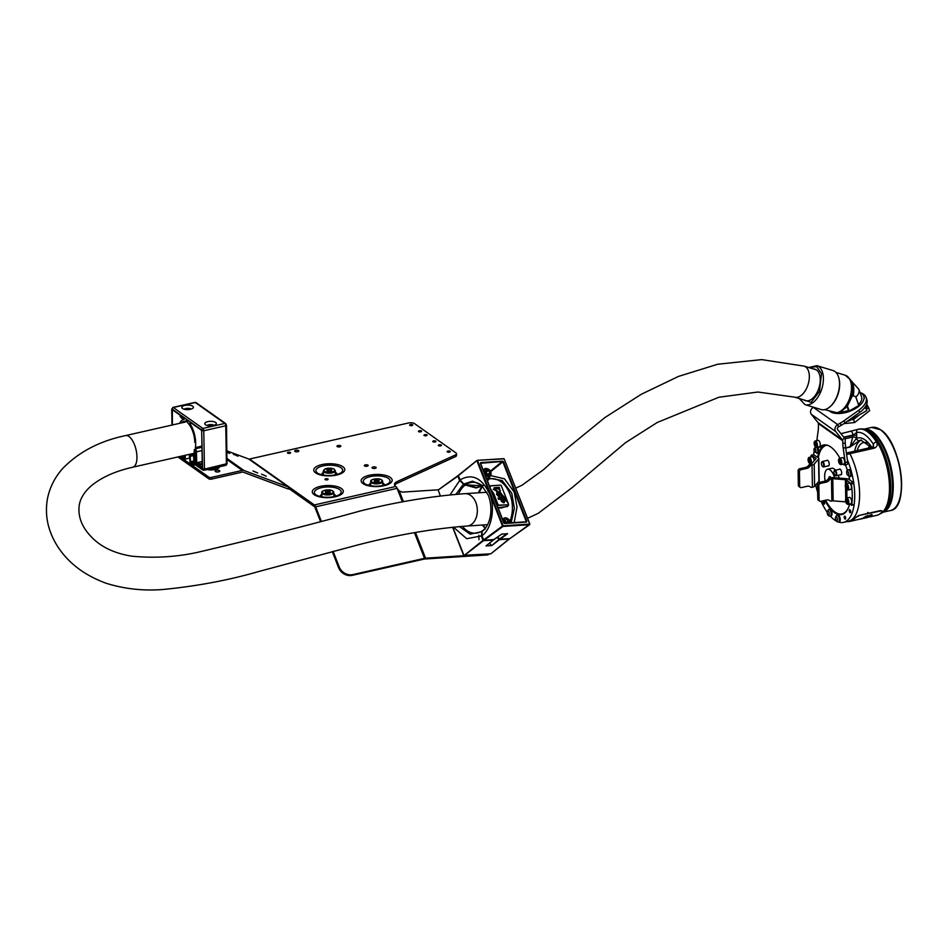 <?xml version="1.0" encoding="UTF-8"?>
<svg xmlns="http://www.w3.org/2000/svg" width="949" height="949" viewBox="0 0 949 949"><rect width="100%" height="100%" fill="white"/><g stroke="black" fill="none" stroke-linecap="round" stroke-linejoin="round"><path stroke-width="1.42" d="M834.634 477.738A11.578 5.018 -102.8 0 0 829.995 469.862A11.578 5.018 -102.8 0 0 827.623 469.221A11.578 5.018 -102.8 0 0 825.191 481.119M829.307 478.059L829.011 477.003L830.114 476.671L831.277 478.604M829.462 478.011L829.011 477.003L830.114 476.671M829.165 476.967L830.28 476.635M831.205 478.391L829.402 477.145L830.292 477.074L829.236 477.181L830.15 478.498M831.039 478.426L829.236 477.181M857.161 450.609A29.644 12.835 77.2 0 1 863.531 442.554A29.644 12.835 77.2 0 1 867.623 443.053M868.56 448.023A29.644 12.835 77.2 0 1 869.604 445.152M892.428 485.366A42.61 18.446 -102.8 0 0 865.986 429.375L863.744 428.995A43.488 18.826 77.2 0 1 890.72 486.137A43.488 18.826 77.2 0 1 882.689 512.519L884.551 511.203A42.61 18.446 -102.8 0 0 892.428 485.366M840.98 433.705L858.928 429.114A43.773 18.956 -102.8 0 0 858.655 429.185M874.373 448.13C877.256 446.754 877.92 444.666 876.378 441.89A2.776 1.566 -32 0 0 873.4 444.346L873.044 447.003A2.776 1.198 77.2 0 1 874.373 448.13L849.936 453.681A2.776 1.198 -102.8 0 0 848.608 452.554A2.776 1.198 77.2 0 1 849.189 452.697A2.776 1.198 77.2 0 1 849.936 453.681A43.773 18.956 77.2 0 1 848.418 521.262A43.773 18.956 -102.8 0 0 859.592 493.326A43.773 18.956 -102.8 0 0 849.936 453.681L846.615 454.429M840.85 514.038A35.671 15.445 -102.8 0 0 843.044 514.133M845.666 447.786L850.114 446.777L856.413 438.414A2.776 2.491 64.9 0 0 859.569 440.538L850.019 447.05L845.701 448.035M854.693 451.166A32.634 14.128 77.2 0 1 861.502 440.016M843.993 437.418L852.926 435.389L856.627 432.483L856.686 435.769A7.414 3.203 77.2 0 1 856.413 438.414L856.413 438.414A35.41 15.326 77.2 0 1 871.775 447.299M876.378 441.89A43.773 18.956 77.2 0 0 858.465 429.221A2.776 2.503 77.9 0 0 856.627 432.483A40.997 17.746 -102.8 0 1 873.4 444.346L873.448 446.837M850.007 512.614A1.53 0.664 -102.8 0 0 850.328 512.697A1.53 0.664 -102.8 0 0 850.695 511.404A1.53 0.664 -102.8 0 0 849.96 509.803A1.53 0.664 -102.8 0 0 849.652 509.72A1.53 0.664 -102.8 0 0 849.284 511.025A1.53 0.664 -102.8 0 0 850.007 512.614M844.954 519.02A1.53 0.664 -102.8 0 0 845.262 519.115A1.53 0.664 -102.8 0 0 845.63 517.81A1.53 0.664 -102.8 0 0 844.907 516.209A1.53 0.664 -102.8 0 0 844.586 516.126A1.53 0.664 -102.8 0 0 844.219 517.43A1.53 0.664 -102.8 0 0 844.954 519.02M823.862 504.109A1.53 0.664 -102.8 0 0 824.183 504.192A1.53 0.664 -102.8 0 0 824.539 502.899A1.53 0.664 -102.8 0 0 823.815 501.297A1.53 0.664 -102.8 0 0 823.507 501.214A1.53 0.664 -102.8 0 0 823.139 502.519A1.53 0.664 -102.8 0 0 823.862 504.109M845.44 464.82A35.754 15.481 77.2 0 1 847.374 470.336M849.023 476.564A35.754 15.481 77.2 0 1 849.699 479.945M849.652 504.085A35.754 15.481 77.2 0 1 841.763 514.56A35.754 15.481 77.2 0 1 824.883 500.396M818.655 482.673A35.754 15.481 77.2 0 1 818.477 481.855M817.623 457.264A35.754 15.481 77.2 0 1 822.439 446.754A2.776 1.198 -102.8 0 0 822.771 446.125L822.807 446.018M847.386 459.862A43.773 18.956 77.2 0 1 843.531 522.377A43.773 18.956 77.2 0 1 838.37 521.986M836.354 521.084A43.773 18.956 77.2 0 1 830.316 516.137M827.089 512.08A43.773 18.956 77.2 0 1 821.075 501.262M817.658 492.282A43.773 18.956 77.2 0 1 815.642 485.034M813.578 454.654A43.773 18.956 77.2 0 1 814.195 451.202M851.312 472.187A3.476 1.507 -102.8 0 0 849.201 469.601L848.299 469.802A3.476 1.507 77.2 0 1 850.423 472.388A3.476 1.507 77.2 0 1 849.841 476.576L850.731 476.374A3.476 1.507 -102.8 0 0 851.312 472.187M838.453 521.962L839.355 521.76A3.476 1.507 -102.8 0 0 840.162 518.629A3.476 1.507 -102.8 0 0 838.358 515.07A3.476 1.507 -102.8 0 0 837.813 514.987L836.923 515.188A3.476 1.507 77.2 0 1 837.457 515.271A3.476 1.507 77.2 0 1 839.26 518.83A3.476 1.507 77.2 0 1 838.453 521.962L837.196 521.796C834.906 519.649 834.812 517.442 836.923 515.188M832.024 513.919A3.476 1.507 -102.8 0 0 829.604 509.174L828.702 509.376A3.476 1.507 77.2 0 1 831.122 514.121A3.476 1.507 77.2 0 1 830.245 516.161L831.134 515.948A3.476 1.507 -102.8 0 0 832.024 513.919M816.698 447.311A3.476 1.507 77.2 0 1 817.658 449.553A3.476 1.507 77.2 0 1 816.97 453.325L817.86 453.124A3.476 1.507 -102.8 0 0 818.548 449.352A3.476 1.507 -102.8 0 0 817.599 447.109M839.236 469.34A2.966 1.281 77.2 0 1 839.64 469.067A2.966 1.281 77.2 0 1 841.704 472.958A2.966 1.281 77.2 0 1 840.944 474.844A2.966 1.281 77.2 0 1 840.47 474.761M826.757 460.514A2.966 1.281 77.2 0 1 827.148 460.229A2.966 1.281 77.2 0 1 829.224 464.12A2.966 1.281 77.2 0 1 828.465 466.018A2.966 1.281 77.2 0 1 827.991 465.935M813.601 454.737L818.263 457.715A35.16 15.22 77.2 0 1 826.484 445.306A35.16 15.22 77.2 0 1 827.172 445.188M844.503 513.255A35.16 15.22 77.2 0 1 843.661 513.504L842.036 513.884A35.16 15.22 77.2 0 1 825.594 500.23M849.533 504.524A35.16 15.22 77.2 0 1 842.036 513.884M819.295 482.448A35.16 15.22 77.2 0 1 819.034 481.214M831.265 468.403A11.625 5.03 77.2 0 1 831.692 468.26A11.625 5.03 77.2 0 1 835.452 470.206M838.228 475.271A11.625 5.03 77.2 0 1 839.07 478.082M847.066 521.57A44.235 19.158 -102.8 0 0 849.865 521.416A44.235 19.158 -102.8 0 0 855.393 517.703L858.548 515.544L880.542 510.55L882.096 511.203M868.952 517.075L876.746 515.319A44.235 19.158 -102.8 0 0 882.273 511.606L882.238 510.965M882.273 511.606L880.542 510.55M858.548 515.544L880.708 510.953M858.715 515.936L855.393 517.703M867.659 512.448A43.773 18.956 -102.8 0 0 868.821 513.207M843.531 522.377L849.77 520.954A43.773 18.956 -102.8 0 0 855.227 517.3M863.543 518.356A44.33 19.194 -102.8 0 0 863.851 518.308L864.729 518.107M867.232 517.312L867.232 517.407A44.33 19.194 77.2 0 1 866.734 517.608L864.088 518.19M868.038 517.134L867.232 517.407M865.998 517.751L867.161 517.43M865.998 517.846L865.061 517.929M865.82 517.857L866.496 517.668M866.544 517.62L867.445 517.502M869.201 516.588A44.33 19.194 -102.8 0 0 869.604 516.315L867.089 517.347A44.33 19.194 77.2 0 1 866.876 517.454L866.117 517.62A44.33 19.194 -102.8 0 0 866.342 517.513L865.607 517.679A44.33 19.194 -102.8 0 0 866.105 517.419L866.84 517.252A44.33 19.194 -102.8 0 0 867.493 516.825L868.252 516.659A44.33 19.194 77.2 0 1 867.588 517.075L869.189 516.481A44.235 19.158 -102.8 0 0 869.604 516.209L869.604 516.315M869.604 516.209L870.435 516.386M866.105 517.312L866.84 517.252M866.828 517.146A44.235 19.158 -102.8 0 0 867.493 516.731L867.493 516.825M867.493 516.731L868.252 516.659M867.861 516.92L869.735 516.398M869.996 516.126L869.984 516.031A44.235 19.158 -102.8 0 0 870.494 515.627L871.36 515.212A44.235 19.158 -102.8 0 0 871.384 515.188L871.36 515.319A44.33 19.194 -102.8 0 0 871.384 515.307L868.513 515.959L871.858 514.548L872.06 515.165L869.996 516.126A44.33 19.194 -102.8 0 0 870.494 515.734L871.597 514.951M868.679 516.327L870.399 514.927M869.213 515.805L869.901 515.627M869.901 515.509L871.846 514.429L872.06 515.046M871.846 514.429L872.06 515.165M864.859 516.968L866.378 516.861A44.33 19.194 77.2 0 1 866.057 517.098L863.851 517.608A44.33 19.194 -102.8 0 0 864.159 517.371L867.801 515.556A44.33 19.194 77.2 0 1 867.481 515.876L865.571 516.446L867.089 516.268A44.33 19.194 77.2 0 1 866.769 516.541L864.859 517.075L866.378 516.861M864.373 517.217L867.801 515.556M865.571 516.327L867.089 516.268M863.744 517.905A44.235 19.158 -102.8 0 1 863.614 517.976L863.614 518.083A44.33 19.194 -102.8 0 0 864.064 517.822L864.8 517.525A44.235 19.158 -102.8 0 0 864.99 517.371L862.985 518.154L864.8 517.525A44.33 19.194 77.2 0 1 864.029 517.988L864.764 517.751A44.33 19.194 -102.8 0 0 864.764 517.739L864.681 517.679A44.33 19.194 -102.8 0 0 864.99 517.478M864.029 517.881L864.753 517.644M863.59 518.213L861.953 518.723A44.33 19.194 77.2 0 1 861.811 518.771L861.336 518.878A44.33 19.194 -102.8 0 0 861.478 518.83L860.992 518.842A44.235 19.158 -102.8 0 0 861.312 518.723L861.787 518.617A44.235 19.158 -102.8 0 0 862.226 518.439L862.712 518.427A44.33 19.194 77.2 0 1 862.273 518.605L863.353 518.332A44.33 19.194 -102.8 0 0 863.59 518.213L862.985 518.047M860.992 518.937A44.33 19.194 -102.8 0 0 861.312 518.818L861.799 518.712A44.33 19.194 -102.8 0 0 862.226 518.534L862.712 518.427M862.712 518.415L863.305 518.273M861.822 518.759L862.439 518.652A44.33 19.194 -102.8 0 0 862.451 518.652L862.427 518.652M861.989 518.759L860.613 519.067M849.865 521.416L861.775 518.688M859.628 519.198L859.628 519.222A44.33 19.194 -102.8 0 0 859.948 519.186L860.316 519.032M822.688 462.377A2.313 1.008 -102.8 0 0 821.597 462.448A2.313 1.008 -102.8 0 0 822.344 466.267A2.313 1.008 -102.8 0 0 822.498 466.41A2.313 1.008 -102.8 0 0 823.613 465.354A2.313 1.008 -102.8 0 0 822.688 462.377M821.715 462.258A2.776 1.198 77.2 0 1 821.822 461.985A2.776 1.198 77.2 0 1 822.309 461.522A2.776 1.198 77.2 0 1 823.127 461.902A2.776 1.198 77.2 0 1 824.23 464.832A2.776 1.198 77.2 0 1 823.53 466.944A2.776 1.198 77.2 0 1 822.902 466.742A2.776 1.198 77.2 0 1 822.712 466.564M835.974 472.91A2.313 1.008 -102.8 0 0 834.076 471.285A2.313 1.008 -102.8 0 0 834.029 473.397A2.313 1.008 -102.8 0 0 834.978 475.247A2.313 1.008 -102.8 0 0 835.974 472.91M834.195 471.084A2.776 1.198 77.2 0 1 834.301 470.811A2.776 1.198 77.2 0 1 834.788 470.348A2.776 1.198 77.2 0 1 836.567 472.768A2.776 1.198 77.2 0 1 836.022 475.769A2.776 1.198 77.2 0 1 835.381 475.568A2.776 1.198 77.2 0 1 835.167 475.366M849.545 504.014L851.727 504.939A43.773 18.956 -102.8 0 0 851.36 484.037L846.615 480.052A1.851 0.724 -1 0 0 845.417 479.708L832.783 478.699A1.851 0.724 -1 0 0 831.466 478.794L830.861 478.925A1.851 1.507 125.3 0 0 829.817 479.565L828.501 478.628A1.851 1.507 -54.7 0 1 829.533 477.988L830.861 478.925M850.933 483.1L853.376 482.543L849.058 479.494A4.626 1.815 -1 0 0 846.069 478.64L833.436 477.632A4.626 1.815 -1 0 0 830.138 477.857L829.533 477.988M845.749 501.867L833.163 500.87A1.851 0.724 179 0 0 831.858 500.953L831.253 501.096A1.851 1.507 125.3 0 1 830.197 500.93L829.343 500.384A4.626 3.76 -54.7 0 0 826.709 499.981L820.766 501.333A1.851 1.507 125.3 0 1 819.663 501.131L818.335 500.206A1.851 1.507 -54.7 0 1 817.777 499.055L819.106 499.993A1.851 1.507 125.3 0 0 819.663 501.131M851.727 504.939L854.171 504.382A43.773 18.956 -102.8 0 0 853.803 483.48L851.36 484.037M854.171 504.382L851.656 505.188M853.376 482.543L853.803 483.468M817.528 484.571A1.851 1.507 -54.7 0 1 819.129 482.495L820.446 483.432A1.851 1.507 125.3 0 0 818.857 485.508L817.528 484.571L817.777 499.055M818.857 485.508L819.106 499.993M820.446 483.432L826.401 482.08L825.072 481.143A4.626 3.76 125.3 0 0 827.67 479.553L828.501 478.628M819.129 482.495L825.072 481.143M827.67 479.553L828.999 480.491L829.817 479.565M828.999 480.491A4.626 3.76 -54.7 0 1 826.401 482.08M845.654 484.548A3.238 1.4 77.2 0 1 846.33 483.741L849.177 483.088A3.238 1.4 77.2 0 1 851.443 487.347A3.238 1.4 77.2 0 1 850.612 489.411L847.765 490.064A3.238 1.4 77.2 0 1 846.805 489.625M847.042 488.545L847.41 487.537L846.235 485.449L845.879 486.457L847.042 488.545M847.327 487.762L846.283 488M847.054 486.185L845.879 486.457M845.903 498.842A3.238 1.4 77.2 0 1 846.579 498.035L849.426 497.395A3.238 1.4 77.2 0 1 851.028 498.818A3.238 1.4 77.2 0 1 851.68 502.104A3.238 1.4 77.2 0 1 850.862 503.717L848.015 504.358A3.238 1.4 77.2 0 1 847.054 503.931M847.184 502.863L847.647 502.057L846.591 499.72L846.425 502.104L847.184 502.863M847.599 501.831L846.425 502.104M847.16 500.289L846.128 500.526M842.997 464.144A2.776 1.198 -102.8 0 0 843.044 464.168L844.017 464.868A2.776 1.198 -102.8 0 0 844.586 465.022A2.776 1.198 -102.8 0 0 845.239 462.554L843.198 448.142A18.529 8.019 77.2 0 1 842.819 443.515L842.771 440.799A1.851 1.507 125.3 0 0 842.451 439.885L818.062 422.625L811.336 414.322A4.626 3.76 125.3 0 1 813.293 407.346L813.507 407.228M842.451 439.885L835.725 431.57A4.626 3.76 -54.7 0 1 837.694 424.606L838.489 426.86A1.851 1.507 -54.7 0 0 837.706 429.648L844.432 437.964L842.451 439.885M860.079 392.613A22.052 11.151 160.6 0 1 866.081 397.358A22.052 11.151 160.6 0 1 858.809 410.193L844.112 420.68L844.907 422.946A27.794 14.057 160.6 0 1 841.099 425.377L838.489 426.86M866.081 397.358L866.876 399.612A22.052 11.151 160.6 0 1 859.604 412.447L844.907 422.946M841.099 425.377L840.304 423.112A27.794 14.057 -19.4 0 0 844.112 420.68M840.304 423.112L837.694 424.606L813.293 407.346M845.239 462.554L847.682 461.997L845.642 447.584L843.198 448.142M847.682 461.997A2.776 1.198 77.2 0 1 847.03 464.464L844.586 465.022M824.657 444.867A36.133 15.647 -102.8 0 0 822.214 446.552A2.776 1.198 77.2 0 1 821.929 446.706A2.776 1.198 77.2 0 1 821.609 446.682M839.865 458.201A36.133 15.647 -102.8 0 0 823.412 445.034A36.133 15.647 -102.8 0 0 819.77 447.098L822.214 446.552M818.607 446.884L818.916 447.109A2.776 1.198 -102.8 0 0 819.485 447.264A2.776 1.198 -102.8 0 0 819.77 447.098M816.828 440.644L818.192 430.455A18.529 8.019 77.2 0 0 818.418 426.255L818.37 423.539A1.851 1.507 -54.7 0 0 818.062 422.625M842.819 443.515L845.262 442.958L845.215 440.241A4.626 3.76 125.3 0 0 844.432 437.964M845.262 442.958A18.529 8.019 -102.8 0 0 845.642 447.584M838.88 459.079A3.238 1.4 77.2 0 1 839.545 458.272L842.404 457.632A3.238 1.4 77.2 0 1 844.005 459.079A3.238 1.4 77.2 0 1 844.646 462.388A3.238 1.4 77.2 0 1 843.839 463.954L840.98 464.595A3.238 1.4 77.2 0 1 840.031 464.168M840.138 463.1L840.612 462.317L839.58 459.957L839.106 460.739L840.138 463.1M840.565 462.044L839.391 462.305M840.102 460.514L839.106 460.739M814.479 441.819A3.238 1.4 77.2 0 1 815.155 441.024L818.002 440.372A3.238 1.4 77.2 0 1 819.699 442.009A3.238 1.4 77.2 0 1 820.209 445.496A3.238 1.4 77.2 0 1 819.438 446.694L816.591 447.347A3.238 1.4 77.2 0 1 815.63 446.908M815.642 445.828L816.199 445.247L815.274 442.72L814.906 444.856L815.642 445.828M816.116 444.583L814.906 444.856M815.571 443.112L814.728 443.302M818.94 481.345L818.548 459.174A4.626 1.815 -1 0 0 818.821 458.557L819.201 480.716A4.626 1.815 179 0 1 818.94 481.345L814.586 486.196A4.626 1.815 179 0 1 812.427 487.217L811.834 487.359A1.851 1.507 125.3 0 1 810.778 487.193L809.924 486.647A4.626 3.76 -54.7 0 0 807.291 486.244L801.347 487.596A1.851 1.507 125.3 0 1 799.687 486.256L799.438 471.772L798.109 470.834A1.851 1.507 -54.7 0 1 799.71 468.759L801.027 469.696A1.851 1.507 125.3 0 0 799.438 471.772M813.945 454.666L811.502 455.212L815.82 458.272A1.851 0.724 -1 0 1 816.045 458.604A1.851 0.724 -1 0 1 815.938 458.853L811.585 463.717A1.851 0.724 -1 0 1 810.719 464.12L811.442 465.188A1.851 1.507 125.3 0 0 810.399 465.829L809.58 466.754A4.626 3.76 -54.7 0 1 806.982 468.343L801.027 469.696M818.548 459.174L814.206 464.037A4.626 1.815 -1 0 1 812.047 465.057L811.442 465.188M811.502 455.212L811.087 455.544A43.773 18.956 -102.8 0 0 810.909 457.003M808.429 458.213A3.238 1.4 77.2 0 1 809.106 457.406A3.238 1.4 77.2 0 1 810.707 458.83A3.238 1.4 77.2 0 1 811.359 462.127A3.238 1.4 77.2 0 1 810.541 463.729A43.773 18.956 -102.8 0 0 810.541 464.156M818.821 458.557A4.626 1.815 -1 0 0 818.263 457.715M810.399 465.829L809.082 464.891L808.251 465.817L809.58 466.754M806.982 468.343L805.654 467.406L799.71 468.759M800.244 487.406L798.916 486.469A1.851 1.507 -54.7 0 1 798.358 485.319L798.109 470.834M809.082 464.891A1.851 1.507 -54.7 0 1 810.114 464.251M805.654 467.406A4.626 3.76 125.3 0 0 808.251 465.817M809.58 463.302A3.238 1.4 77.2 0 0 810.541 463.729C808.975 463.48 808.145 461.973 808.05 459.209L809.106 457.406L811.953 456.766A3.238 1.4 77.2 0 1 814.206 460.787M809.711 462.234L810.173 461.428L809.117 459.091L808.655 459.897L809.711 462.234M810.126 461.202L808.951 461.463M809.687 459.66L808.655 459.897M219.516 470.633A2.313 0.902 -1 0 0 216.894 470.218A2.313 0.902 -1 0 0 215.162 471.131A2.313 0.902 -1 0 0 215.435 471.546A2.313 0.902 -1 0 0 218.056 471.961A2.313 0.902 -1 0 0 219.788 471.048A2.313 0.902 -1 0 0 219.516 470.633M216.704 471.961A2.313 0.902 179 0 1 218.27 471.926M298.603 450.597A2.088 0.819 -1 0 0 296.242 450.229A2.088 0.819 -1 0 0 294.688 451.048A2.088 0.819 -1 0 0 294.937 451.427A2.088 0.819 -1 0 0 297.286 451.795A2.088 0.819 -1 0 0 298.852 450.977A2.088 0.819 -1 0 0 298.603 450.597M375.946 467.264A2.088 0.819 -1 0 0 373.598 466.896A2.088 0.819 -1 0 0 372.032 467.715A2.088 0.819 -1 0 0 372.281 468.094A2.088 0.819 -1 0 0 374.63 468.462A2.088 0.819 -1 0 0 376.195 467.643A2.088 0.819 -1 0 0 375.946 467.264M237.974 456.184L233.324 454.191L237.974 456.184M226.965 452.412L229.8 453.373L226.953 451.653M266.218 476.161L261.568 474.168L266.218 476.161M257.665 472.958L253.015 470.977L257.665 472.958M340.608 445.805A1.945 0.759 -1 0 0 338.413 445.461A1.945 0.759 -1 0 0 336.954 446.232A1.945 0.759 -1 0 0 337.18 446.576A1.945 0.759 -1 0 0 339.374 446.92A1.945 0.759 -1 0 0 340.845 446.16A1.945 0.759 -1 0 0 340.608 445.805M367.963 465.152A1.945 0.759 -1 0 0 365.768 464.82A1.945 0.759 -1 0 0 364.309 465.579A1.945 0.759 -1 0 0 364.546 465.935A1.945 0.759 -1 0 0 366.741 466.279A1.945 0.759 -1 0 0 368.2 465.508A1.945 0.759 -1 0 0 367.963 465.152M450.075 451.273A1.578 0.617 -1 0 0 448.308 450.989A1.578 0.617 -1 0 0 447.121 451.617A1.578 0.617 -1 0 0 447.311 451.902A1.578 0.617 -1 0 0 449.091 452.175A1.578 0.617 -1 0 0 450.265 451.558A1.578 0.617 -1 0 0 450.075 451.273M327.927 478.984A1.578 0.617 -1 0 0 326.148 478.711A1.578 0.617 -1 0 0 324.973 479.328A1.578 0.617 -1 0 0 325.163 479.613A1.578 0.617 -1 0 0 326.942 479.886A1.578 0.617 -1 0 0 328.117 479.269A1.578 0.617 -1 0 0 327.927 478.984M412.566 424.737A1.578 0.617 -1 0 0 410.787 424.464A1.578 0.617 -1 0 0 409.612 425.081A1.578 0.617 -1 0 0 409.802 425.366A1.578 0.617 -1 0 0 411.569 425.638A1.578 0.617 -1 0 0 412.756 425.022A1.578 0.617 -1 0 0 412.566 424.737M290.418 452.448A1.578 0.617 -1 0 0 288.638 452.175A1.578 0.617 -1 0 0 287.452 452.792A1.578 0.617 -1 0 0 287.642 453.076A1.578 0.617 -1 0 0 289.421 453.361A1.578 0.617 -1 0 0 290.608 452.732A1.578 0.617 -1 0 0 290.418 452.448M435.733 441.131A1.578 0.617 -1 0 0 433.954 440.846A1.578 0.617 -1 0 0 432.78 441.463A1.578 0.617 -1 0 0 432.969 441.76A1.578 0.617 -1 0 0 434.749 442.032A1.578 0.617 -1 0 0 435.923 441.415A1.578 0.617 -1 0 0 435.733 441.131M426.908 434.879A1.578 0.617 -1 0 0 425.128 434.606A1.578 0.617 -1 0 0 423.954 435.223A1.578 0.617 -1 0 0 424.144 435.508A1.578 0.617 -1 0 0 425.923 435.793A1.578 0.617 -1 0 0 427.097 435.164A1.578 0.617 -1 0 0 426.908 434.879M441.249 445.034A1.578 0.617 -1 0 0 439.482 444.749A1.578 0.617 -1 0 0 438.296 445.366A1.578 0.617 -1 0 0 438.485 445.65A1.578 0.617 -1 0 0 440.265 445.935A1.578 0.617 -1 0 0 441.439 445.318A1.578 0.617 -1 0 0 441.249 445.034M421.392 430.976A1.578 0.617 -1 0 0 419.612 430.704A1.578 0.617 -1 0 0 418.438 431.321A1.578 0.617 -1 0 0 418.628 431.605A1.578 0.617 -1 0 0 420.395 431.89A1.578 0.617 -1 0 0 421.581 431.273A1.578 0.617 -1 0 0 421.392 430.976M455.342 454.986A4.626 1.815 -1 0 0 456.505 453.752L456.528 455.461A4.626 1.815 179 0 1 455.366 456.683L455.342 454.986L397.287 481.487A11.115 4.354 -1 0 0 394.487 484.441A11.115 4.354 -1 0 0 395.828 486.457A3.701 1.601 77.2 0 1 397.097 488.344L402.4 501.879M456.505 453.752A4.626 1.815 -1 0 0 455.947 452.91L414.594 423.657A4.626 1.815 -1 0 0 408.307 423.029L249.516 459.055L314.392 504.939L395.828 486.457M455.366 456.683L397.311 483.183A11.115 4.354 -1 0 0 394.713 485.283M289.706 489.162L288.449 488.925A3.701 3.013 -54.7 0 1 287.63 488.759L243.169 472.151A1.851 1.507 125.3 0 0 242.351 472.104L211.402 479.126A1.851 0.724 179 0 1 208.887 478.877L208.863 477.169A1.851 0.724 -1 0 0 211.366 477.418L242.315 470.407A3.701 3.013 -54.7 0 1 243.952 470.49L289.682 487.454L289.706 489.162L314.427 506.636A1.851 0.807 77.2 0 1 315.056 507.585L320.382 521.179M226.93 450.882L248.697 459.008A1.851 1.507 125.3 0 0 249.516 459.055M332.28 551.559L338.603 567.692L339.208 566.933L333.099 551.345M321.201 520.954L315.661 506.813A3.701 1.601 -102.8 0 0 314.392 504.939M208.863 477.169L179.729 456.564M208.887 478.877L177.926 456.967M424.428 559.02L487.335 554.94L488.45 554.097L425.555 558.178A3.701 1.103 158.6 0 0 424.511 558.332L352.85 574.596L352.245 575.355L424.428 559.02M339.208 566.933A11.115 9.454 38.3 0 0 352.85 574.596M352.245 575.355A11.115 9.454 -141.7 0 1 338.603 567.692M438.047 489.814L402.305 492.128L399.244 491.013L397.097 488.344L315.661 506.813M489.221 553.979L488.498 554.524A4.626 3.013 -126.9 0 1 487.335 554.94M860.043 392.601A18.992 9.609 160.6 0 1 861.621 393.479A18.992 9.609 160.6 0 1 863.756 396.16A18.992 9.609 160.6 0 1 852.06 410.324A18.992 9.609 160.6 0 1 830.055 411.486A18.992 9.609 160.6 0 1 829.64 411.166M813.412 368.959A16.441 9.265 106.9 0 1 816.52 369.956A16.441 9.265 106.9 0 1 819.734 375.246A16.441 9.265 106.9 0 1 812.735 398.272A16.441 9.265 106.9 0 1 803.993 399.992M836.745 396.907A20.38 11.483 -73.1 0 0 838.857 378.046A20.38 11.483 -73.1 0 0 834.871 371.486A20.38 11.483 -73.1 0 0 832.949 370.537L816.84 365.65A20.38 11.483 -73.1 0 1 820.636 392.008A20.38 11.483 -73.1 0 1 805.001 404.642L821.11 409.541A20.38 11.483 -73.1 0 0 830.197 406.575A20.38 11.483 -73.1 0 0 836.745 396.907M830.494 406.302A19.454 10.961 -73.1 0 0 830.778 406.053A19.454 10.961 -73.1 0 0 837.03 396.812A19.454 10.961 -73.1 0 0 839.046 378.817A19.454 10.961 -73.1 0 0 838.952 378.437M840.79 411.498L847.137 406.682L852.546 395.484A16.999 9.573 -73.1 0 0 851.538 381.866L850.233 379.529A19.122 10.771 -73.1 0 1 849.533 400.549A19.122 10.771 -73.1 0 1 840.47 411.676A19.122 10.771 -73.1 0 1 838.572 412.412L836.686 412.673A19.454 10.961 -73.1 0 0 848.857 400.407A19.454 10.961 -73.1 0 0 845.239 375.235L850.233 379.529M824.657 409.648L836.686 412.673M841.205 411.297L838.572 412.412M858.501 404.618A16.679 8.434 -19.4 0 0 861.573 396.931L858.904 389.398A16.679 8.434 160.6 0 1 855.761 397.18M839.331 412.174A16.679 8.434 -19.4 0 0 848.477 410.49L849.201 411L858.821 405.508L856.164 397.975A4.626 3.76 -54.7 0 0 854.99 396.385L852.546 395.484M849.201 411L847.327 405.709M851.929 395.994A4.626 3.76 -54.7 0 1 854.99 396.385M848.477 410.49L847.137 406.682M850.802 380.549A16.667 9.395 106.9 0 1 853.21 395.425M483.124 530.266L484.488 529.127C491.226 521.997 492.887 507.146 488.344 495.319L481.44 485.046L472.555 481.19L463.729 484.026L465.425 484.892L476.659 487.561L482.389 485.912L465.176 484.761M507.798 506.054L501.131 508L497.964 507.857M504.014 492.602L505.959 497.573M498.522 505.354L508.664 504.797L498.225 505.129L497.454 506.552M508.617 504.631L508.225 503.35M525.616 521.867L526.209 521.452L502.994 462.175L503.599 461.949L526.814 521.226L526.043 521.879L526.814 521.226M526.481 522.092L504.643 523.504L503.741 522.887M511.096 522.816L514.37 508.308L511.772 493.255L502.211 480.562L489.34 478.237M482.163 531.321L481.772 535.26M499.684 488.344L498.972 488.379L500.277 490.799L498.261 488.842L494.476 488.901L494.215 487.667L499.293 487.347L499.162 488.486M490.526 488.865L493.658 493.456L498.225 505.129M507.762 502.318L504.085 492.804L507.81 502.412M504.726 501.416L503.682 502.828L501.499 501.463L500.538 499.221L498.569 499.352L498.071 498.083L503.539 497.62L504.892 501.286L503.848 502.709L501.665 501.345L500.704 499.103L498.735 499.221L498.237 497.964M504.37 502.614L503.682 502.828L504.37 502.614M499.886 496.624L499.198 496.885L496.552 494.37L497.157 491.594M500.123 493.966A27.794 18.102 -126.9 0 1 501.179 494.927L501.369 494.773A1.127 0.735 53.1 0 0 501.357 494.132A21.305 13.879 53.1 0 0 493.492 489.055L493.29 489.209A27.794 18.102 -126.9 0 1 497.098 491.558M502.377 495.758A27.794 18.102 -126.9 0 1 508.284 503.302A21.305 13.879 53.1 0 0 502.472 495.2A1.412 0.913 -126.9 0 1 502.377 495.758L502.341 495.781A27.794 18.102 -126.9 0 1 502.353 495.781L501.345 496.493L502.187 495.912L501.345 496.493L501.072 493.99L499.886 493.148M502.246 495.971A27.794 18.102 -126.9 0 1 508.083 503.445L508.284 503.302M498.759 492.294L499.565 491.665L498.759 492.294M493.492 489.055A27.794 18.102 -126.9 0 1 497.347 491.452L496.778 491.772M498.688 495.615L498.854 492.638A27.794 18.102 -126.9 0 1 500.076 493.646L499.198 496.885M497.774 492.057A27.794 18.102 -126.9 0 1 498.688 492.756M499.815 496.695L496.718 494.239L497.323 491.475L497.656 492.922M497.217 505.936L498.011 505.2L495.141 497.869L496.315 503.634M477.098 460.384L458.403 475.639L460.063 479.874L463.729 484.026L459.968 480.016L458.462 475.829L460.051 479.886M495.9 502.59L490.882 489.767M501.724 534.121L507.573 533.741L500.016 539.246L509.898 538.605L529.589 524.714L502.97 526.434L484.061 540.278L493.954 539.637L501.724 534.121M497.395 537.229A4.164 2.705 -126.9 0 1 499.613 539.008L507.169 533.504M504.643 523.504L503.931 523.196M490.336 471.155L502.614 461.167L503.599 461.949M503.658 522.721L480.431 463.444L480.775 462.578L502.614 461.167M497.905 507.679L507.466 506.576L508.498 504.714M497.632 491.653A27.794 18.102 -126.9 0 1 501.369 494.773M495.354 497.798L493.658 493.456M490.799 485.769L500.716 485.129L490.609 485.829M505.734 497.122L501.191 485.52M507.964 502.685L505.77 497.181M489.625 486.564L490.787 486.125M500.74 485.117L490.882 485.876M503.148 498.937L501.594 499.044L503.338 501.44L503.148 498.937L501.63 499.15M503.338 501.44L502.982 499.067M503.172 501.57L503.599 500.74M502.353 495.781L501.511 496.363L501.238 493.871L500.123 492.934M501.238 493.871L500.953 495.093L501.143 493.931M499.732 491.535L498.925 492.163L499.732 491.535L502.448 495.236M497.739 492.851L497.608 494.227L498.866 495.497L498.854 492.638M500.443 490.68L498.427 488.711L494.476 488.901M494.643 488.782L494.215 487.667M459.506 526.588L470.123 534.18L481.677 531.665L485.366 528.83M482.448 485.959L476.101 487.976L463.171 484.441L455.935 494.358M463.444 484.014L459.506 480.289L457.857 476.054L438.165 489.945L440.36 495.971M484.595 528.901L485.378 528.142L482.721 525.011M478.901 492.768L482.578 486.102L479.008 492.768M491.843 545.556L485.995 545.936L493.397 540.052L483.516 540.693L464.203 555.556L490.823 553.836L509.352 539.008L499.459 539.661L491.843 545.556L499.055 539.423A4.164 2.705 53.1 0 0 496.825 537.632M491.428 545.319A3.938 2.574 53.1 0 0 489.15 543.48M452.768 527.217L464.073 555.616L483.017 540.301L481.368 536.066L481.926 531.606M491.001 473.468A4.626 3.013 -126.9 0 1 490.159 476.279L487.181 478.51A4.626 3.013 -126.9 0 1 486.588 478.818M489.15 474.547L489.862 472.792L488.474 470.526L486.386 470.004L485.674 471.76L487.062 474.026L489.15 474.547M487.928 474.239L489.862 472.792M487.383 474.109L485.9 472.127M486.232 472.211L488.474 470.526M509.186 522.935L508.522 520.645L506.434 519.305L505.034 520.349L506.351 523.124M505.046 520.36L506.434 519.305M506.505 523.113L505.461 521.808M506.28 522.33L508.522 520.645M382.684 481.416C382.198 479.684 380.312 478.806 377.014 478.771C372.613 479.103 370.49 480.052 370.644 481.629A6.026 2.361 179 0 0 376.29 483.883A6.026 2.361 179 0 0 382.684 481.416L382.755 485.081A6.026 2.361 179 0 1 382.577 485.674M370.917 485.876A6.026 2.361 179 0 1 370.715 485.295L370.644 481.629M374.262 481.428L376.492 481.973L378.888 481.475L379.054 480.431L374.428 480.384L374.262 481.428M374.452 481.475L374.428 480.384M376.86 481.902L376.824 479.886M333.834 492.507C333.265 490.68 331.213 489.791 327.666 489.862C323.324 490.408 321.367 491.357 321.782 492.721A6.026 2.361 179 0 0 327.939 494.963A6.026 2.361 179 0 0 333.834 492.507L333.894 496.173A6.026 2.361 179 0 1 333.716 496.766M322.055 496.968A6.026 2.361 179 0 1 321.853 496.386L321.782 492.721M325.519 492.59L327.856 493.065L330.145 492.484L330.086 491.44L327.737 490.965L325.448 491.546L325.519 492.59M327.773 493.041L327.737 490.965M330.098 492.495L330.086 491.44M205.458 424.749A5.789 2.266 179 0 1 204.759 423.693A5.789 2.266 179 0 1 209.1 421.415A5.789 2.266 179 0 1 215.637 422.435A5.789 2.266 179 0 1 216.336 423.491A5.789 2.266 179 0 1 211.983 425.757A5.789 2.266 179 0 1 205.458 424.749M182.505 408.509A5.789 2.266 179 0 1 181.805 407.453A5.789 2.266 179 0 1 186.158 405.187A5.789 2.266 179 0 1 192.683 406.208A5.789 2.266 179 0 1 193.382 407.251A5.789 2.266 179 0 1 189.041 409.529A5.789 2.266 179 0 1 182.505 408.509M194.794 442.376A15.979 6.916 -102.8 0 0 187.843 423.052L187.795 422.127A1.851 0.807 -102.8 0 0 186.502 419.849A1.851 0.807 -102.8 0 0 186.028 420.882L186.004 421.747A15.979 6.916 -102.8 0 0 183.643 421.415A15.979 6.916 -102.8 0 0 181.532 422.898M202.315 467.05L200.5 467.466L202.09 468.498L202.327 467.916L201.686 431.261L201.224 430.099L189.978 422.139L189.847 423.681A17.829 7.722 77.2 0 1 195.684 443.005A17.829 7.722 77.2 0 1 195.387 447.584L201.947 446.089M179.788 423.301A17.829 7.722 77.2 0 1 183.24 419.6A17.829 7.722 77.2 0 1 183.976 419.517L183.798 417.762L172.35 409.754L172.374 424.986M194.604 402.673A1.851 0.807 -102.8 0 1 194.901 402.423L196.099 402.661A1.388 1.127 125.3 0 0 195.28 402.518A1.851 0.807 -102.8 0 0 194.901 402.423L172.908 407.406A1.851 0.807 77.2 0 1 173.287 407.512L202.861 428.426L224.854 423.432L195.28 402.518L173.287 407.512A1.388 1.127 125.3 0 0 172.089 409.066L201.662 429.98L202.564 468.925L199.48 467.157L199.444 465.034L198.555 464.405L198.59 466.54L195.767 464.536L195.541 451.226A1.388 0.605 -102.8 0 0 194.569 449.399A1.388 0.605 -102.8 0 0 194.213 450.289L194.474 465.081L190.761 463.966M184.462 459.506L181.295 456.208M185.363 455.283L185.067 459.114L189.658 458.07M190.132 462.697L189.432 455.805A1.851 0.807 77.2 0 1 189.883 454.322A15.979 6.916 -102.8 0 0 189.919 454.31A15.979 6.916 -102.8 0 0 190.5 454.12M197.689 464.642L196.799 464.844L197.558 465.378L197.855 462.495L199.942 463.919L200.5 467.466M196.799 464.844L196.419 451.843L202.018 450.573M201.959 447.276L195.601 448.711A3.238 1.4 77.2 0 1 196.419 451.843M195.601 448.711L195.387 447.584M182.303 455.971L184.26 457.857L184.652 455.449M193.774 462.246L191.188 462.827L193.549 463.67L193.786 463.076L193.632 454.678L192.849 453.563A17.367 7.521 77.2 0 1 190.334 455.639L193.643 454.891M191.188 462.827L190.666 461.772L193.75 461.072M193.655 455.579L190.108 456.386L190.666 461.772M190.108 456.386L190.334 455.639M199.551 467.572A1.388 1.127 -54.7 0 1 199.017 467.394L196.194 465.401A1.388 1.127 -54.7 0 1 195.767 464.536M186.004 421.747L187.677 421.368M199.48 467.157A1.388 1.127 125.3 0 0 199.895 468.023L202.766 470.052A1.388 1.127 -54.7 0 1 202.351 469.186M199.017 467.394A1.388 1.127 -54.7 0 1 198.59 466.54M185.363 409.399L189.99 409.387M187.724 409.624L187.712 408.865M212.671 425.662L208.519 425.745M211.413 425.816L211.402 425.14M335.329 470.74L334.06 469.031C328.995 467.394 325.4 468.035 323.289 470.953A6.026 2.361 179 0 0 324.333 472.246A6.026 2.361 179 0 0 331.106 473.077A6.026 2.361 179 0 0 335.329 470.74L335.388 474.405A6.026 2.361 179 0 1 335.222 474.986M323.538 475.188A6.026 2.361 179 0 1 323.348 474.619L323.289 470.953M326.883 469.838L327.085 470.87L329.493 471.297L331.711 470.668L331.498 469.625L329.089 469.209L326.883 469.838M329.125 471.226L329.089 469.209M331.521 470.728L331.498 469.625M864.017 408.544L865.678 407.572L865.63 406.374M847.54 421.059L848.726 421.119L866.734 410.585L866.556 404.618M848.477 420.395L848.726 421.119M865.678 407.572L866.734 410.585M850.992 419.802L853.542 419.541L859.545 414.796M866.686 409.138L868.584 407.631L866.745 404.108M843.946 423.61L854.61 422.554L869.652 410.656L868.584 407.631M853.542 419.541L854.61 422.554M880.399 429.755A42.61 18.446 -102.8 0 0 871.656 427.418L880.672 429.814C901.408 442.341 909.937 508.439 890.506 510.526A42.61 18.446 -102.8 0 0 900.72 474.239A42.61 18.446 -102.8 0 0 880.399 429.755M883.258 512.116A42.61 18.446 -102.8 0 0 892.44 475.058A42.61 18.446 -102.8 0 0 872.25 431.605A42.61 18.446 -102.8 0 0 864.42 429.114M898.11 503.219A42.147 18.245 -102.8 0 0 899.284 464.844A42.147 18.245 -102.8 0 0 881.657 430.727M889.154 505.259A42.147 18.245 -102.8 0 0 890.328 466.872A42.147 18.245 -102.8 0 0 872.7 432.756M879.628 514.061A43.773 18.956 -102.8 0 0 889.462 486.552A43.773 18.956 -102.8 0 0 858.928 429.114L863.744 428.995M850.019 447.05A2.776 1.198 77.2 0 0 850.114 446.777L852.748 437.038A4.626 2.005 -102.8 0 0 852.926 435.389A2.776 1.091 179 0 1 856.686 435.769M844.93 438.818L852.748 437.038A2.776 1.934 -164.9 0 1 856.413 438.414A2.776 2.491 64.9 0 0 859.569 440.538A32.634 14.128 -102.8 0 1 860.838 440.099L871.312 447.394M850.802 431.475A2.776 1.198 77.2 0 1 850.98 431.404A2.776 1.198 77.2 0 1 852.914 435.045L843.756 437.121M858.37 429.245L840.956 433.669M824.064 446.386L822.439 446.754M822.771 446.125L827.054 445.152M848.655 472.993A2.088 0.902 -102.8 0 0 847.267 471.475A2.088 0.902 -102.8 0 0 847.042 473.942A2.088 0.902 -102.8 0 0 848.43 475.449A2.088 0.902 -102.8 0 0 848.655 472.993M836.603 520.835A2.088 0.902 -102.8 0 0 837.445 519.352A2.088 0.902 -102.8 0 0 836.33 516.873A2.088 0.902 -102.8 0 0 835.488 518.356A2.088 0.902 -102.8 0 0 836.603 520.835M829.248 513.86A2.088 0.902 -102.8 0 0 828.275 511.167A2.088 0.902 -102.8 0 0 827.255 512.235A2.088 0.902 -102.8 0 0 828.228 514.916A2.088 0.902 -102.8 0 0 829.248 513.86M814.112 450.443A2.088 0.902 -102.8 0 0 815.452 452.246A2.088 0.902 -102.8 0 0 815.855 449.98A2.088 0.902 -102.8 0 0 814.503 448.189A2.088 0.902 -102.8 0 0 814.112 450.443M845.417 479.708L845.5 484.5M845.559 487.786L845.749 498.806M832.783 478.699L833.163 500.87M846.615 480.052L846.674 483.658M846.781 489.803L846.923 497.964M831.466 478.794L831.858 500.953M846.33 483.741A3.238 1.4 77.2 0 1 848.596 487.988A3.238 1.4 77.2 0 1 847.765 490.064C846.567 490.253 845.737 488.901 845.262 485.971L846.33 483.741M847.967 487.928A2.776 1.198 -102.8 0 0 846.591 484.441A2.776 1.198 -102.8 0 0 845.31 486.054A2.776 1.198 -102.8 0 0 846.686 489.554A2.776 1.198 -102.8 0 0 847.967 487.928M846.579 498.035A3.238 1.4 77.2 0 1 848.181 499.459A3.238 1.4 77.2 0 1 848.833 502.756A3.238 1.4 77.2 0 1 848.015 504.358C846.449 504.109 845.618 502.602 845.523 499.838L846.579 498.035M848.204 502.626A2.776 1.198 -102.8 0 0 847.054 498.913A2.776 1.198 -102.8 0 0 845.571 499.969A2.776 1.198 -102.8 0 0 846.722 503.67A2.776 1.198 -102.8 0 0 848.204 502.626M835.725 431.57L811.336 414.322M858.809 410.193L859.604 412.447M842.771 440.799L818.37 423.539M839.545 458.272A3.238 1.4 77.2 0 1 841.158 459.719A3.238 1.4 77.2 0 1 841.799 463.041A3.238 1.4 77.2 0 1 840.98 464.595C839.402 464.334 838.572 462.804 838.489 460.028L839.545 458.272M841.17 462.898A2.776 1.198 -102.8 0 0 840.043 459.174A2.776 1.198 -102.8 0 0 838.548 460.158A2.776 1.198 -102.8 0 0 839.675 463.883A2.776 1.198 -102.8 0 0 841.17 462.898M815.155 441.024A3.238 1.4 77.2 0 1 816.852 442.661A3.238 1.4 77.2 0 1 817.35 446.149A3.238 1.4 77.2 0 1 816.591 447.347C815.096 447.335 814.278 445.698 814.135 442.412L815.155 441.024M816.733 445.959A2.776 1.198 -102.8 0 0 815.832 442.139A2.776 1.198 -102.8 0 0 814.195 442.59A2.776 1.198 -102.8 0 0 815.096 446.41A2.776 1.198 -102.8 0 0 816.733 445.959M814.586 486.196L814.206 464.037M815.832 458.972L815.82 458.272M812.427 487.217L812.047 465.057M798.358 485.319L799.687 486.256M810.731 461.997A2.776 1.198 -102.8 0 0 809.58 458.284A2.776 1.198 -102.8 0 0 808.097 459.34A2.776 1.198 -102.8 0 0 809.248 463.041A2.776 1.198 -102.8 0 0 810.731 461.997M336.765 474.63A7.545 2.954 -1 0 0 335.982 472.685A7.545 2.954 -1 0 0 335.353 472.317M323.312 472.507A7.545 2.954 -1 0 0 321.948 474.88M323.336 473.646A6.489 2.539 -1 0 0 322.992 475.105M341.047 467.762A13.393 5.243 -1 0 0 322.909 465.923A13.393 5.243 -1 0 0 317.512 473.1A13.393 5.243 -1 0 0 318.698 473.8C325.839 476.244 332.933 476.125 339.979 473.421A13.393 5.243 -1 0 0 341.047 467.762M315.637 472.91A15.516 6.074 -1 0 0 336.658 475.046A15.516 6.074 -1 0 0 342.909 466.718A15.516 6.074 -1 0 0 321.877 464.583A15.516 6.074 -1 0 0 315.637 472.91M335.282 496.398A7.545 2.954 -1 0 0 334.499 494.465A7.545 2.954 -1 0 0 333.858 494.085M321.818 494.299A7.545 2.954 -1 0 0 320.465 496.659M321.841 495.437A6.489 2.539 -1 0 0 321.521 496.873M339.576 489.53A13.393 5.243 -1 0 0 321.426 487.691A13.393 5.243 -1 0 0 316.029 494.88A13.393 5.243 -1 0 0 317.215 495.568C324.356 498.023 331.45 497.893 338.496 495.2A13.393 5.243 -1 0 0 339.576 489.53M314.155 494.678A15.516 6.074 -1 0 0 335.187 496.813A15.516 6.074 -1 0 0 341.426 488.498A15.516 6.074 -1 0 0 320.394 486.363A15.516 6.074 -1 0 0 314.155 494.678M384.143 485.319A7.545 2.954 -1 0 0 383.36 483.373A7.545 2.954 -1 0 0 382.72 482.994M370.679 483.207A7.545 2.954 -1 0 0 369.327 485.568M370.691 484.358A6.489 2.539 -1 0 0 370.383 485.793M388.426 478.45A13.393 5.243 -1 0 0 370.288 476.612A13.393 5.243 -1 0 0 364.891 483.788A13.393 5.243 -1 0 0 366.077 484.488C373.218 486.932 380.312 486.813 387.358 484.109A13.393 5.243 -1 0 0 388.426 478.45M363.016 483.599A15.516 6.074 -1 0 0 384.037 485.734A15.516 6.074 -1 0 0 390.288 477.406A15.516 6.074 -1 0 0 369.256 475.271A15.516 6.074 -1 0 0 363.016 483.599M383.099 485.568A6.489 2.539 -1 0 0 382.732 484.144M334.25 496.647A6.489 2.539 -1 0 0 333.882 495.236M335.721 474.88A6.489 2.539 -1 0 0 335.377 473.468M288.449 488.925L288.425 487.098L248.697 459.008M243.952 470.49L227.072 458.545M242.315 470.407L227.084 459.636M211.366 477.418L211.402 479.126M414.452 532.638L424.511 558.332M397.311 483.183L397.287 481.487M399.244 491.013L403.432 501.689M415.484 532.46L425.555 558.178M809.106 367.654L816.626 366.611L821.526 373.669L819.462 391.474L811.134 402.293L799.687 398.675M483.563 539.898L481.914 535.651C491.546 529.744 495.686 506.707 489.494 493.599C481.772 477.762 471.961 473.183 460.063 479.874L463.551 484.061L465.425 484.892A25.493 17.794 86.3 0 1 482.033 485.568M484.915 528.629A25.493 17.794 86.3 0 1 483.183 530.206L482.199 531.274L481.819 535.794L483.48 540.028L502.484 526.043L476.92 460.823L477.537 460.585L503.089 525.805L529.708 524.085L504.156 458.865L477.228 460.336L503.717 458.664M489.079 478.972A27.901 19.466 86.3 0 1 508.64 491.155A27.901 19.466 86.3 0 1 509.993 521.12M508.676 504.785L507.715 506.185M504.227 459.031L529.862 524.121L510.088 538.474M503.172 461.38L480.55 463.29M490.633 471.7L502.78 461.89M487.347 480.74L489.47 476.789A6.489 4.223 -126.9 0 1 488.237 480.04A6.489 4.223 -126.9 0 1 487.264 480.538M487.181 480.324A6.299 4.104 53.1 0 0 489.411 476.837M502.163 518.557A6.489 4.223 -126.9 0 1 503.231 518.818M503.195 518.842A6.299 4.104 53.1 0 0 502.187 518.629M490.752 475.627L504.465 478.794L514.204 492.104L517.027 507.039L514.156 522.614M508.605 504.453L508.178 503.373L508.617 504.453M499.613 539.222L499.577 539.044A4.626 3.013 53.1 0 0 498.047 537.561M481.914 535.651L483.943 540.325L494.132 539.507M476.967 460.431L458.45 475.259L476.896 460.55M480.431 463.444L480.775 462.578M504.465 523.279L526.043 521.879M493.694 539.649L501.831 534.085M509.637 538.617L499.886 539.293L497.3 537.3M482.851 530.562L482.626 530.621A25.493 17.794 86.3 0 1 462.483 526.351M458.521 494.144A25.493 17.794 86.3 0 1 464.88 485.307L465.152 484.88M491.024 553.67L509.506 538.664M450.016 494.904L459.992 480.075M485.295 528.166L485.271 528.142A25.493 17.794 86.3 0 1 482.329 525.034M478.415 492.804A25.493 17.794 86.3 0 1 482.543 486.078L483.338 485.319M481.843 535.853L466.694 538.712L453.432 527.158M458.331 475.84L438.058 490.099L457.845 475.746M463.693 555.189L452.732 527.217M452.614 527.229L463.61 555.319L490.55 553.848M483.729 471.523A4.626 3.013 -126.9 0 1 484.595 468.865A4.626 3.013 -126.9 0 1 488.177 469.221M490.882 473.041A3.986 2.598 53.1 0 0 487.193 468.818A3.986 2.598 53.1 0 0 484.654 471.511A3.986 2.598 53.1 0 0 488.344 475.734A3.986 2.598 53.1 0 0 490.882 473.041M483.124 469.969L484.595 468.865C488.059 468.106 490.242 469.565 491.131 473.231L490.159 476.279A4.626 3.013 -126.9 0 1 484.714 474.037M503.089 520.93A4.626 3.013 -126.9 0 1 503.112 519.672A4.626 3.013 -126.9 0 1 503.955 518.273A4.626 3.013 -126.9 0 1 507.537 518.629M510.289 522.863A3.986 2.598 53.1 0 0 507.335 518.522A3.986 2.598 53.1 0 0 504.014 519.696A3.986 2.598 53.1 0 0 505.022 523.207M376.314 483.029A5.374 2.1 -1 0 0 382.02 480.989A5.374 2.1 -1 0 0 377.002 478.83A5.374 2.1 -1 0 0 371.296 480.882A5.374 2.1 -1 0 0 376.314 483.029M327.915 494.109A5.374 2.1 -1 0 0 333.17 491.89A5.374 2.1 -1 0 0 327.678 489.909A5.374 2.1 -1 0 0 322.423 492.14A5.374 2.1 -1 0 0 327.915 494.109M184.236 419.126L181.674 418.212L180.096 416.018A7.639 2.989 -1 0 0 181.022 417.406A7.639 2.989 -1 0 0 184.213 418.58M201.662 429.98A1.388 1.127 -54.7 0 1 202.861 428.426A1.851 0.807 77.2 0 1 203.774 430.751L225.755 425.769A1.851 0.807 -102.8 0 0 224.854 423.432A1.388 1.127 -54.7 0 1 225.672 423.574L226.325 425.022M225.577 465.2A1.851 0.807 -102.8 0 0 225.957 465.307A1.851 0.807 -102.8 0 0 226.431 464.12L225.755 425.769L226.491 425.271L226.989 463.373M202.564 468.925L204.438 469.114A1.851 0.807 77.2 0 1 203.976 470.289L225.957 465.307L227.155 463.634L204.438 469.114L203.774 430.751L201.888 430.561M172.149 425.033L172.089 409.066M172.908 407.406L171.876 409.339M195.269 450.04L194.213 450.289M195.802 464.785L194.474 465.081M187.38 420.573L186.028 420.882M203.976 470.289A1.851 0.807 77.2 0 1 203.596 470.194A1.388 1.127 -54.7 0 1 202.766 470.052L203.976 470.289M197.677 463.859L196.633 464.097M191.603 423.278L189.847 423.681M200.31 464.844L202.267 464.405M202.291 466.279L200.346 466.718M197.997 462.543L202.208 461.582M202.244 463.397L199.942 463.919M173.015 410.134L172.113 410.348M193.169 453.492L132.813 467.205A16.216 7.023 77.2 0 0 136.953 456.86A16.216 7.023 77.2 0 0 135.446 447.454A16.216 7.023 77.2 0 0 125.648 435.579L187.7 421.498M181.354 417.607L184.248 419.031M218.828 467.928A8.244 3.227 179 0 1 207.155 469.565M207.843 468.343A8.244 3.227 -1 0 0 218.033 467.098M207.262 469.553A8.339 3.262 -1 0 0 219.61 466.742L207.131 469.577M218.424 467.015A8.339 3.262 179 0 1 210.963 468.711M191.117 409.102A3.986 1.554 -1 0 0 187.617 408.355A3.986 1.554 -1 0 0 184.142 409.221M214.071 425.33A3.986 1.554 -1 0 0 210.559 424.583A3.986 1.554 -1 0 0 207.084 425.46M324.855 471.499A5.374 2.1 -1 0 0 332.328 471.95A5.374 2.1 -1 0 0 333.728 468.996A5.374 2.1 -1 0 0 326.266 468.557A5.374 2.1 -1 0 0 324.855 471.499M125.648 435.579C99.906 440.929 79.016 451.807 62.966 468.225C54.9 477.145 49.739 487.347 47.45 498.806C44.71 514.477 47.628 529.578 56.193 544.109C66.821 561.879 83.465 574.928 106.146 583.267C124.829 589.08 144.118 591.12 164.035 589.388C197.499 586.067 229.017 580.112 258.591 571.547L356.468 545.295C395.603 535.082 432.459 528.664 467.05 526.031A16.216 11.317 -93.7 0 0 477.288 512.235A16.216 11.317 -93.7 0 0 469.281 494.583A16.216 11.317 -93.7 0 0 467.122 493.836A16.216 11.317 -93.7 0 0 464.951 493.67C431.522 496.161 396.646 501.914 360.335 510.965C310.584 524.738 256.289 538.534 197.475 552.354C176.253 557.039 154.355 558.309 131.781 556.185C115.576 553.564 102.8 547.822 93.465 538.973C82.409 528.557 77.664 517.3 79.242 505.188C80.309 498.628 84.07 492.389 90.523 486.469C100.855 477.632 114.959 471.202 132.813 467.205M806.958 400.881L794.704 397.168A16.216 9.134 -73.1 0 0 807.694 385.697A16.216 9.134 -73.1 0 0 805.63 366.872A16.216 9.134 -73.1 0 0 804.123 366.136L761.715 359.612L717.729 364.226L678.499 376.409L641.346 394.238L604.94 417.524L567.965 447.679L543.54 469.648L522.021 485.236L515.758 488.13M832.131 468.201L827.623 469.221M871.656 427.418L864.278 429.09M890.506 510.526L883.139 512.199M873.044 447.003L846.413 453.053M879.509 514.144L882.689 512.519M848.299 469.802C846.816 469.98 846.354 471.404 846.923 474.049L849.841 476.576M828.702 509.376L827.089 511.938C827.35 514.916 828.406 516.315 830.245 516.161M815.428 446.552L813.981 450.49L816.97 453.325M827.101 445.164L826.484 445.306M827.623 460.312L822.309 461.522M828.857 465.734L823.53 466.944M840.114 469.15L834.788 470.348M841.336 474.559L836.022 475.769M853.946 504.761L851.502 505.319M821.929 446.706L819.485 447.264M813.756 454.607L811.312 455.164M810.541 463.729L811.822 463.444M799.283 398.556L805.001 404.642M835.962 372.423L845.239 375.235M808.702 367.524L816.84 365.65M839.046 378.817L838.857 378.046M850.458 379.932L858.904 389.398M863.756 396.16L864.42 398.046M482.555 485.39L481.499 485.283L482.65 486.078M526.173 521.831L504.085 523.136L480.538 463.242M502.151 518.534L503.267 518.795M478.96 539.684L478.842 535.248M482.78 525.011L485.33 528.119M493.694 539.684L486.113 545.889M502.484 519.376L505.248 517.798L507.193 518.213L509.328 520.028L510.515 522.852M180.096 416.018L180.085 415.14M182.943 419.683L182.932 418.77M196.099 402.661L225.672 423.574M171.994 425.069L171.71 409.078M184.153 419.399L183.24 419.6M202.208 461.511L197.855 462.495M191.295 409.043L187.617 408.307L183.952 409.173M206.906 425.401L210.524 424.535L214.249 425.271M487.501 524.702L467.05 526.031M794.704 397.168L757.919 392.02L718.868 397.251L657.254 422.483L625.474 442.697L572.342 487.454L538.202 513.35L527.585 518.32M486.956 492.246L464.951 493.67M816.377 369.861L804.123 366.136"/></g></svg>
